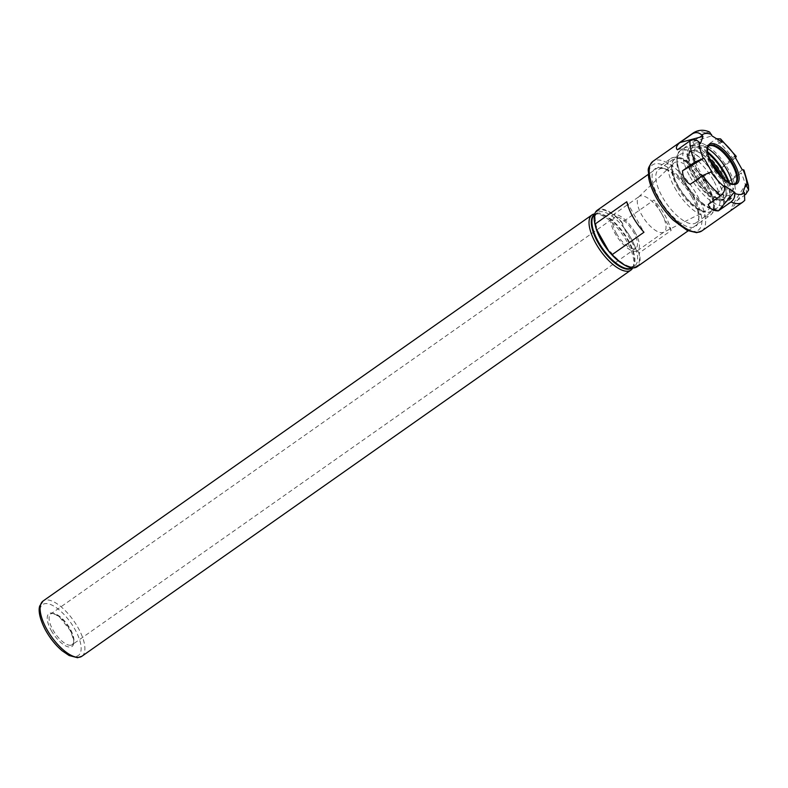 <?xml version="1.0" encoding="UTF-8"?>
<svg xmlns="http://www.w3.org/2000/svg" width="788" height="788" viewBox="0 0 788 788"><rect width="100%" height="100%" fill="white"/><g stroke="black" fill="none" stroke-linecap="round" stroke-linejoin="round"><path stroke-width="0.59" stroke-dasharray="3.94 2.96" d="M623.298 226.964A32.426 13.12 -125.1 0 1 636.133 249.737L639.275 252.918L671.12 230.52A34.554 13.977 54.9 0 0 664.836 215.124A34.554 13.977 54.9 0 0 653.932 200.024L622.096 222.413L623.298 226.964L636.133 249.737M671.12 230.52L653.932 200.024M637 266.797A34.554 13.977 54.9 0 0 639.275 252.918M626.785 201.748L643.973 232.253M632.744 267.91A33.756 13.662 54.9 0 0 633.05 267.231A33.756 13.662 54.9 0 0 626.933 241.552A33.756 13.662 54.9 0 0 595.492 213.834A33.756 13.662 54.9 0 0 594.743 213.893M622.096 222.413A34.554 13.977 54.9 0 0 597.235 210.268M661.605 213.607A21.66 8.767 54.9 0 0 639.186 196.517A21.66 8.767 54.9 0 0 638.763 196.872A21.66 8.767 54.9 0 0 641.688 214.878A21.66 8.767 54.9 0 0 663.644 232.243A21.66 8.767 54.9 0 0 664.107 231.968A21.66 8.767 54.9 0 0 661.605 213.607M635.02 232.302A21.66 8.767 54.9 0 0 612.601 215.213A21.66 8.767 54.9 0 0 615.113 233.573A21.66 8.767 54.9 0 0 637.531 250.653A21.66 8.767 54.9 0 0 635.02 232.302M616.462 233.484A18.745 7.585 54.9 0 0 635.847 248.259A18.745 7.585 54.9 0 0 633.68 232.391A18.745 7.585 54.9 0 0 614.285 217.606A18.745 7.585 54.9 0 0 616.462 233.484M677.375 149.769L700.463 143.574M709.643 132.059L705.359 132.906L692.76 141.771L711.909 135.832M692.76 141.771C693.903 144.588 697.291 146.716 702.926 148.144L716.499 138.708M722.074 142.204L702.926 148.144M735.509 157.836L720.941 168.317L734.583 156.201M720.941 168.317L723.561 176.157L728.585 181.87L741.183 173.005C744.02 170.878 744.64 169.784 743.035 169.706M742.227 169.765L728.585 181.87M745.566 194.557L733.756 202.861L745.812 184.333M733.756 202.861C731.5 207.421 730.663 209.815 731.225 210.041L744.739 200.369M743.291 191.523L731.225 210.041M724.202 185.712L708.215 204.486M690.19 184.313L711.692 171.705M709.101 158.112A28.979 11.722 54.9 0 0 691.234 150.971A28.979 11.722 54.9 0 0 688.712 156.398A28.979 11.722 54.9 0 0 694.592 175.517A28.979 11.722 54.9 0 0 718.617 198.911A28.979 11.722 54.9 0 0 724.576 198.369A28.979 11.722 54.9 0 0 723.896 179.142M710.451 161.313A28.979 11.722 54.9 0 0 696.129 151.188A28.979 11.722 54.9 0 0 690.16 151.729A28.979 11.722 54.9 0 0 693.519 176.276A28.979 11.722 54.9 0 0 723.502 199.128A28.979 11.722 54.9 0 0 726.024 193.7A28.979 11.722 54.9 0 0 721.335 176.788M710.835 162.111A29.511 11.938 54.9 0 0 695.528 151.02A29.511 11.938 54.9 0 0 692.879 176.571A29.511 11.938 54.9 0 0 713.534 198.812A29.511 11.938 54.9 0 0 725.975 194.311A29.511 11.938 54.9 0 0 720.715 176.157M690.071 176.748A35.618 14.411 54.9 0 0 726.93 204.841A35.618 14.411 54.9 0 0 722.803 174.66A35.618 14.411 54.9 0 0 685.944 146.568A35.618 14.411 54.9 0 0 690.071 176.748M716.834 178.856A35.618 14.411 54.9 0 0 679.975 150.764A35.618 14.411 54.9 0 0 684.102 180.944A35.618 14.411 54.9 0 0 720.961 209.037A35.618 14.411 54.9 0 0 716.834 178.856M684.289 180.935A35.224 14.253 54.9 0 0 713.485 209.362A35.224 14.253 54.9 0 0 716.656 178.866A35.224 14.253 54.9 0 0 691.992 152.32A35.224 14.253 54.9 0 0 677.138 157.689A35.224 14.253 54.9 0 0 684.289 180.935M713.445 180.344A32.564 13.169 54.9 0 0 679.749 154.665A32.564 13.169 54.9 0 0 676.912 160.762A32.564 13.169 54.9 0 0 683.521 182.255A32.564 13.169 54.9 0 0 710.52 208.534A32.564 13.169 54.9 0 0 717.218 207.933A32.564 13.169 54.9 0 0 713.445 180.344M692.366 195.168A32.564 13.169 54.9 0 0 665.367 168.888A32.564 13.169 54.9 0 0 658.67 169.489A32.564 13.169 54.9 0 0 662.442 197.079A32.564 13.169 54.9 0 0 696.139 222.758A32.564 13.169 54.9 0 0 698.976 216.661A32.564 13.169 54.9 0 0 692.366 195.168M691.598 196.488A35.224 14.253 54.9 0 0 662.403 168.061A35.224 14.253 54.9 0 0 659.231 198.556A35.224 14.253 54.9 0 0 683.895 225.102A35.224 14.253 54.9 0 0 698.749 219.734A35.224 14.253 54.9 0 0 691.598 196.488M708.747 145.977A23.029 9.318 54.9 0 0 708.304 146.243A23.029 9.318 54.9 0 0 710.963 165.746A23.029 9.318 54.9 0 0 734.79 183.909A23.029 9.318 54.9 0 0 735.194 183.584M707.565 148.489A29.255 11.84 54.9 0 0 699.675 145.879A29.255 11.84 54.9 0 0 700.03 171.607A29.255 11.84 54.9 0 0 732.219 192.154A29.255 11.84 54.9 0 0 732.436 183.84M698.326 171.715A32.958 13.337 54.9 0 0 732.436 197.719A32.958 13.337 54.9 0 0 728.624 169.784A32.958 13.337 54.9 0 0 694.514 143.79A32.958 13.337 54.9 0 0 698.326 171.715M707.506 151.759A32.958 13.337 54.9 0 0 690.534 146.588A32.958 13.337 54.9 0 0 694.356 174.512A32.958 13.337 54.9 0 0 728.457 200.516A32.958 13.337 54.9 0 0 729.333 182.796M707.683 153.049A31.106 12.578 54.9 0 0 688.899 153.936A31.106 12.578 54.9 0 0 695.203 174.463A31.106 12.578 54.9 0 0 720.99 199.571A31.106 12.578 54.9 0 0 728.181 182.186M622.372 263.734A32.426 13.12 54.9 0 0 631.651 266.787A32.426 13.12 54.9 0 0 634.783 265.753A32.426 13.12 54.9 0 0 631.021 238.281A32.426 13.12 54.9 0 0 597.462 212.701A32.426 13.12 54.9 0 0 595.019 224.265M611.38 253.293A33.756 13.662 54.9 0 0 633.286 267.221A33.756 13.662 54.9 0 0 638.516 251.569M622.855 223.762A33.756 13.662 54.9 0 0 600.948 209.835A33.756 13.662 54.9 0 0 595.708 225.496M51.299 630.607A20.074 8.116 54.9 0 0 70.132 647.076A20.074 8.116 54.9 0 0 69.738 629.435A20.074 8.116 54.9 0 0 50.905 612.965A20.074 8.116 54.9 0 0 51.299 630.607M70.487 645.254A18.745 7.585 54.9 0 0 72.299 644.653A18.745 7.585 54.9 0 0 70.122 628.775A18.745 7.585 54.9 0 0 50.727 613.99A18.745 7.585 54.9 0 0 52.904 629.868A18.745 7.585 54.9 0 0 70.487 645.254M46.226 630.932A31.106 12.578 54.9 0 0 75.412 656.453A31.106 12.578 54.9 0 0 74.811 629.11A31.106 12.578 54.9 0 0 45.625 603.588A31.106 12.578 54.9 0 0 46.226 630.932M81.932 656.237A33.756 13.662 54.9 0 0 78.022 627.632A33.756 13.662 54.9 0 0 43.084 601.008M632.055 267.861A32.613 13.189 54.9 0 0 633.798 265.339A32.613 13.189 54.9 0 0 627.888 240.537A32.613 13.189 54.9 0 0 597.531 213.765A32.613 13.189 54.9 0 0 594.566 214.553M631.809 267.831A32.426 13.12 54.9 0 0 632.065 267.664A32.426 13.12 54.9 0 0 628.312 240.192A32.426 13.12 54.9 0 0 594.743 214.612A32.426 13.12 54.9 0 0 594.507 214.789M674.804 187.79A34.554 13.977 54.9 0 0 707.24 216.148A34.554 13.977 54.9 0 0 710.569 215.045A34.554 13.977 54.9 0 0 706.57 185.771A34.554 13.977 54.9 0 0 670.805 158.516A34.554 13.977 54.9 0 0 674.804 187.79M678.015 186.313A31.894 12.903 54.9 0 0 707.949 212.494A31.894 12.903 54.9 0 0 707.328 184.451A31.894 12.903 54.9 0 0 677.394 158.27A31.894 12.903 54.9 0 0 678.015 186.313M678.113 186.313A31.687 12.815 54.9 0 0 707.851 212.317A31.687 12.815 54.9 0 0 707.23 184.451A31.687 12.815 54.9 0 0 677.503 158.457A31.687 12.815 54.9 0 0 678.113 186.313M677.611 187.436A29.048 11.751 54.9 0 0 704.876 211.282A29.048 11.751 54.9 0 0 707.053 210.721A29.048 11.751 54.9 0 0 704.314 185.732A29.048 11.751 54.9 0 0 673.681 163.293A29.048 11.751 54.9 0 0 677.611 187.436M705.359 132.906A42.532 17.208 54.9 0 0 693.696 132.67M733.549 159.452A42.532 17.208 54.9 0 0 715.524 139.279M701.872 230.914A42.532 17.208 54.9 0 0 696.947 194.882A42.532 17.208 54.9 0 0 652.937 161.333M746.354 193.996A42.532 17.208 54.9 0 0 741.183 173.005M742.641 202.24A42.532 17.208 54.9 0 0 743.833 201.186M657.094 198.694A39.873 16.134 54.9 0 0 694.514 231.416A39.873 16.134 54.9 0 0 693.736 196.36A39.873 16.134 54.9 0 0 656.325 163.638A39.873 16.134 54.9 0 0 657.094 198.694M708.304 146.243L709.092 145.681A23.029 9.318 54.9 0 0 711.761 165.194A23.029 9.318 54.9 0 0 733.372 184.087A23.029 9.318 54.9 0 0 735.588 183.348L734.79 183.909M595.492 213.834L597.531 213.765L594.743 214.612L597.462 212.701L595.787 214.878C594.763 214.454 594.92 218.424 596.26 226.806M633.05 267.231L633.798 265.339L632.065 267.664L634.783 265.753L632.203 266.59C629.858 267.211 621.811 264.906 610.73 252.367M635.847 248.259L72.299 644.653C71.787 643.067 76.958 646.406 70.004 630.164L59.77 617.339L55.702 614.601C52.313 613.438 50.649 613.241 50.727 613.99L614.285 217.606M688.111 230.845L710.569 215.045C713.839 212.445 715.09 208.337 714.322 202.703L708.382 185.86C703.615 177.152 697.813 169.883 690.968 164.071C683.245 157.393 676.518 155.541 670.805 158.516L648.347 174.315M638.763 196.872L673.681 163.293C672.863 162.515 672.499 165.155 672.607 171.213C673.356 178.423 680.93 193.592 692.307 203.974C701.34 211.509 703.26 210.731 705.693 211.056L663.644 232.243M637.531 250.653L664.107 231.968M612.601 215.213L639.186 196.517M723.502 199.128L724.576 198.369M690.16 151.729L691.234 150.971M696.129 151.188L695.528 151.02M726.024 193.7L725.975 194.311M720.961 209.037L726.93 204.841M679.975 150.764L685.944 146.568M710.52 208.534L713.485 209.362M676.912 160.762L677.138 157.689M696.139 222.758L717.218 207.933M658.67 169.489L679.749 154.665M665.367 168.888L662.403 168.061M698.976 216.661L698.749 219.734M710.687 145.494L699.675 145.879M736.297 181.92L732.219 192.154M728.457 200.516L732.436 197.719M690.534 146.588L694.514 143.79M718.617 198.911L720.99 199.571M688.712 156.398L688.899 153.936"/><path stroke-width="1.18" d="M612.138 254.642L610.73 252.367L608.986 251.471A32.426 13.12 -125.1 0 1 596.152 228.687L596.26 226.806L594.95 224.147L626.785 201.748A34.554 13.977 54.9 0 0 643.973 232.253L612.138 254.642A34.554 13.977 54.9 0 0 637 266.797L688.111 230.845M608.986 251.471L596.152 228.687M594.743 213.893A33.756 13.662 54.9 0 0 591.995 214.927A33.756 13.662 54.9 0 0 595.905 243.531A33.756 13.662 54.9 0 0 630.843 270.156A33.756 13.662 54.9 0 0 632.744 267.91M648.347 174.315L597.235 210.268A34.554 13.977 54.9 0 0 594.95 224.147M700.463 143.574L699.32 142.303C696.415 139.545 693.302 139.082 689.983 140.904L677.375 149.769C675.523 148.095 676.36 145.701 679.906 142.589L692.504 133.724C695.824 131.901 698.946 132.364 701.852 135.122L702.985 136.393L700.463 143.574M702.985 136.393L679.906 142.589M716.499 138.708L720.567 138.885L722.074 142.204L711.909 135.832L709.643 132.059C704.058 129.498 698.739 129.705 693.696 132.67A42.532 17.208 54.9 0 0 692.504 133.724M744.739 200.369L744.424 192.784L743.291 191.523L745.812 184.333L748.6 189.977L748.442 185.476L743.902 169.981L742.227 169.765L734.583 156.201L736.238 156.369L735.509 157.836M748.6 189.977L745.566 194.557M734.367 192.085L734.692 193.405C735.174 196.675 733.943 199.531 730.978 202.004L718.38 210.859L734.367 192.085L724.202 185.712L724.527 187.032C725.009 190.302 723.768 193.159 720.813 195.631L708.215 204.486C709.732 208.81 713.12 210.938 718.38 210.859M702.788 175.458L690.19 184.313C685.127 181.279 682.585 176.758 682.556 170.76L695.154 161.895L704.048 158.152L711.692 171.705L702.788 175.458A42.532 17.208 54.9 0 0 720.813 195.631M704.048 158.152L682.556 170.76M723.896 179.142A28.979 11.722 54.9 0 0 721.217 173.823A28.979 11.722 54.9 0 0 709.101 158.112M721.335 176.788A28.979 11.722 54.9 0 0 720.143 174.581A28.979 11.722 54.9 0 0 710.451 161.313M720.715 176.157A29.511 11.938 54.9 0 0 719.996 174.838A29.511 11.938 54.9 0 0 710.835 162.111M735.194 183.584A23.029 9.318 54.9 0 0 736.297 181.92A23.029 9.318 54.9 0 0 732.131 164.397A23.029 9.318 54.9 0 0 710.687 145.494A23.029 9.318 54.9 0 0 708.747 145.977M732.436 183.84A29.255 11.84 54.9 0 0 726.92 169.893A29.255 11.84 54.9 0 0 707.565 148.489M729.333 182.796A32.958 13.337 54.9 0 0 724.645 172.582A32.958 13.337 54.9 0 0 707.506 151.759M728.181 182.186A31.106 12.578 54.9 0 0 723.788 172.641A31.106 12.578 54.9 0 0 707.683 153.049M595.019 224.265A32.426 13.12 54.9 0 0 601.224 240.182A32.426 13.12 54.9 0 0 622.372 263.734M46.994 629.612A33.756 13.662 54.9 0 0 78.672 657.32A33.756 13.662 54.9 0 0 81.932 656.237L77.569 657.714L69.117 655.518L62.193 650.819C55.515 645.145 49.851 638.053 45.192 629.553C38.376 616.265 38.651 608.868 39.745 605.962L43.084 601.008A33.756 13.662 54.9 0 0 46.994 629.612M594.566 214.553A32.613 13.189 54.9 0 0 597.925 242.448A32.613 13.189 54.9 0 0 628.529 269.201A32.613 13.189 54.9 0 0 632.055 267.861M594.507 214.789A32.426 13.12 54.9 0 0 598.506 242.093A32.426 13.12 54.9 0 0 628.932 268.698A32.426 13.12 54.9 0 0 631.809 267.831M693.696 132.67L652.937 161.333A42.532 17.208 54.9 0 0 657.862 197.374A42.532 17.208 54.9 0 0 697.774 232.273A42.532 17.208 54.9 0 0 701.872 230.914L742.641 202.24A42.532 17.208 54.9 0 1 730.978 202.004M689.983 140.904A42.532 17.208 54.9 0 0 695.154 161.895M710.884 171.754A35.884 14.519 54.9 0 0 724.527 187.032M734.692 193.405A35.884 14.519 54.9 0 0 744.424 192.784M746.955 185.604A35.884 14.519 54.9 0 0 743.035 169.706M735.401 156.152A35.884 14.519 54.9 0 0 721.749 140.875M711.584 134.502A35.884 14.519 54.9 0 0 701.852 135.122M699.32 142.303A35.884 14.519 54.9 0 0 703.241 158.201M712.066 164.662A24.093 9.742 54.9 0 0 734.672 184.431A24.093 9.742 54.9 0 0 734.209 163.254A24.093 9.742 54.9 0 0 711.603 143.485A24.093 9.742 54.9 0 0 712.066 164.662M732.919 163.845A23.029 9.318 54.9 0 0 709.092 145.681C708.077 145.701 707.545 147.72 707.506 151.739C708.156 158.89 712.874 167.342 721.67 177.113C728.762 182.895 732.81 185.17 733.815 183.929L735.588 183.348A23.029 9.318 54.9 0 0 732.919 163.845M81.932 656.237L630.843 270.156M43.084 601.008L591.995 214.927M744.739 200.379L742.641 202.24M720.567 138.885L736.238 156.369M652.937 161.333C645.539 170.228 649.263 170.149 648.445 175.438C649.125 186.185 658.571 205.707 673.198 220.138L687.205 230.431L696.671 232.667L701.872 230.914"/></g></svg>

